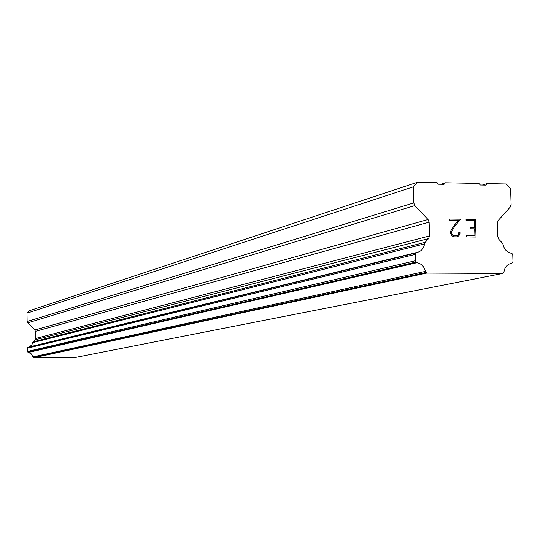 <?xml version="1.0" encoding="UTF-8"?>
<svg xmlns="http://www.w3.org/2000/svg" width="540" height="540" viewBox="0 0 540 540"><rect width="100%" height="100%" fill="white"/><g stroke="black" fill="none" stroke-linecap="round" stroke-linejoin="round"><path stroke-width="0.81" d="M474.917 235.859L466.567 235.771L474.917 235.859L474.694 228.798L470.151 228.744L470.111 227.57L474.66 227.624L470.111 227.57M474.66 227.624L474.437 220.57L466.088 220.462L466.054 219.287L475.483 219.409L476.037 237.047L466.601 236.945L466.567 235.764M476.024 237.047L475.47 219.416L466.054 219.287M459.945 232.389L459.979 233.449L459.932 232.396L458.838 232.382L459.945 232.389M459.979 233.449L459.257 235.17L459.965 233.456M459.257 235.17L458.474 236.021L459.243 235.17M458.474 236.021L456.908 236.837L458.46 236.021M456.908 236.837L453.769 236.804L452.156 235.933L450.475 233.327L450.421 231.572L453.37 226.584L458.244 220.354L449.32 220.239L449.287 219.058L460.512 219.206L454.397 226.861L451.548 231.707L451.595 233.267L452.351 234.826L453.823 235.629L456.786 235.663L458.197 234.893L458.838 232.376M456.786 235.663L453.816 235.629L452.345 234.833L451.582 233.267L451.535 231.714L454.383 226.861L460.499 219.213L449.287 219.065M425.351 271.391C424.271 266.625 421.511 263.716 417.056 262.676L415.989 262.055L415.442 260.719L415.253 254.394L415.726 253.064L416.934 252.464C421.24 251.424 423.779 248.555 424.541 243.878L425.23 242.305L428.591 238.592L429.53 235.946L429.125 222.183L428.024 219.524L414.848 205.591L413.748 202.925L413.282 186.847L417.501 182.243L437.042 182.621L438.527 184.208L444.008 184.309L445.399 182.783L478.886 183.438L480.357 185.004L485.757 185.112L487.127 183.593L506.23 183.965L510.611 188.663L511.13 204.485L510.226 207.083L498.238 220.462L497.327 223.067L497.765 236.682L498.845 239.315L502.362 243.054L503.132 244.613C504.191 249.352 506.905 252.234 511.252 253.26L512.258 253.827L512.798 255.143L513 261.374L512.548 262.683L511.549 263.277C507.29 264.249 504.779 267.084 504.016 271.782L502.787 273.429L426.715 273.071L425.351 271.391L32.913 356.893L33.642 357.757L75.668 357.399L502.787 273.429M416.462 252.565L28.337 347.173L27.513 348.165L27.857 352.134L31.381 353.93L32.913 356.893M417.501 182.243L29.356 310.723L27 313.16L27.122 321.496L27.702 322.873L34.823 329.974L35.404 331.351L35.512 338.492L34.972 339.869L33.089 341.827L31.799 344.993L29.16 346.97M445.399 182.783L440.809 184.248M413.282 186.847L27 313.16M425.23 242.305L33.089 341.827M424.541 243.878L32.697 342.644M426.114 272.437L33.318 357.433M426.715 273.071L33.642 357.757M487.127 183.593L482.342 185.044M413.748 202.925L27.122 321.496M414.848 205.591L27.702 322.873M428.024 219.524L34.823 329.974M429.125 222.183L35.404 331.351M429.53 235.946L35.512 338.492M428.591 238.592L34.972 339.869M415.766 253.024L27.81 347.456M415.726 253.064L27.783 347.476M415.253 254.394L27.513 348.165M415.442 260.719L27.56 351.445M415.989 262.055L27.857 352.134M416.07 262.136L27.898 352.175M417.056 262.676L28.431 352.445M416.495 252.551L28.316 347.18"/></g></svg>
